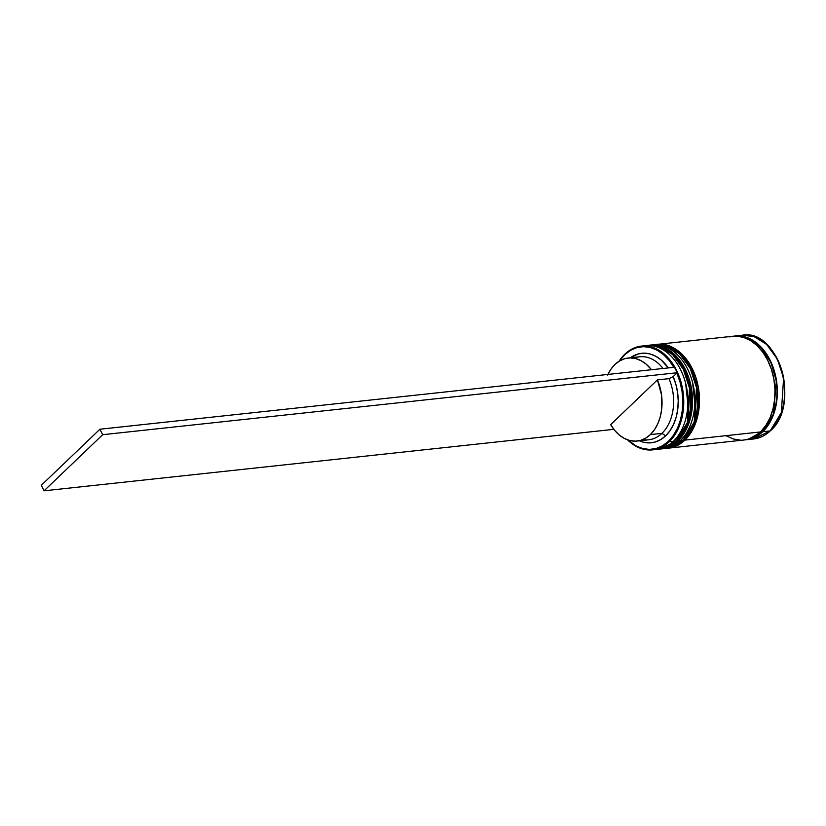<?xml version="1.0" encoding="UTF-8"?>
<svg xmlns="http://www.w3.org/2000/svg" width="826" height="826" viewBox="0 0 826 826"><rect width="100%" height="100%" fill="white"/><g stroke="black" fill="none" stroke-linecap="round" stroke-linejoin="round"><path stroke-width="1.24" d="M648.606 345.33A52.183 36.509 -96.2 0 1 648.833 345.299L660.532 346.703L673.097 354.55L683.814 369.284L690.02 388.282L687.738 422.695L676.566 441.001A52.183 36.509 -96.2 0 0 688.264 380.703A52.183 36.509 -96.2 0 0 648.833 345.299C685.756 338.65 707.717 415.024 677.093 440.774C672.044 445.575 666.355 448.332 660.026 449.065L659.798 449.086A52.183 36.509 -96.2 0 0 660.026 449.065A52.183 36.509 -96.2 0 0 676.566 441.001A1.962 1.229 46.3 0 0 677.103 440.764A1.962 1.229 46.3 0 0 677.351 440.237A1.962 1.229 -133.7 0 1 677.103 440.764A1.962 1.229 -133.7 0 1 676.566 441.001L660.026 449.065L676.102 441.053A1.962 1.229 -133.7 0 1 674.398 440.279A1.962 1.229 46.3 0 0 676.102 441.053A52.183 36.509 83.8 0 1 659.561 449.117L658.157 449.23M677.124 439.215A1.962 1.229 -133.7 0 1 677.33 439.824A1.962 1.229 46.3 0 0 677.124 439.215M682.224 433.134L684.775 428.859L682.224 433.134M691.114 398.018L690.03 388.241L691.114 398.018M648.369 345.351L646.965 345.536A52.183 36.509 83.8 0 1 648.369 345.351A52.183 36.509 83.8 0 1 687.8 380.755A52.183 36.509 83.8 0 1 676.102 441.053L687.273 422.747L689.555 388.334L683.35 369.336L672.632 354.602L660.067 346.755L648.833 345.299M685.642 383.347L687.872 398.369L687.872 404.038L685.652 383.388A50.231 35.146 83.8 0 1 687.872 404.007M655.555 344.576A52.183 36.509 -96.2 0 1 655.782 344.545L667.48 345.949L680.046 353.807L690.763 368.53L696.968 387.528L694.687 421.952L683.515 440.258A52.183 36.509 -96.2 0 0 695.213 379.95A52.183 36.509 -96.2 0 0 655.782 344.545C692.704 337.896 714.666 414.28 684.042 440.031C678.993 444.822 673.304 447.589 666.974 448.311L666.747 448.342A52.183 36.509 -96.2 0 0 666.974 448.311A52.183 36.509 -96.2 0 0 683.515 440.258A1.962 1.229 46.3 0 0 684.052 440.01A1.962 1.229 46.3 0 0 684.3 439.484A1.962 1.229 -133.7 0 1 684.052 440.01A1.962 1.229 -133.7 0 1 683.515 440.258L666.974 448.311L683.05 440.31A1.962 1.229 -133.7 0 1 681.347 439.535A1.962 1.229 46.3 0 0 683.05 440.31A52.183 36.509 83.8 0 1 666.51 448.363L665.106 448.477M684.073 438.461A1.962 1.229 -133.7 0 1 684.279 439.071A1.962 1.229 46.3 0 0 684.073 438.461M689.173 432.39L691.723 428.105L689.173 432.39M698.063 397.275L696.989 387.487L698.063 397.275M655.317 344.597L653.924 344.793A52.183 36.509 83.8 0 1 655.317 344.597A52.183 36.509 83.8 0 1 694.749 380.001A52.183 36.509 83.8 0 1 683.05 440.31L694.222 422.003L696.504 387.58L690.299 368.582L679.581 353.858L667.016 346.001L655.782 344.545M692.591 382.593L694.821 397.626L694.821 403.295M692.601 382.634L694.821 403.253A50.231 35.146 83.8 0 0 692.601 382.634M762.615 431.43L748.552 439.071L756.513 436.035L762.615 431.43L767.87 425.163L772.083 417.45L775.087 408.612L776.76 398.968L777.049 388.912L775.944 378.804L773.466 369.046L769.739 360.012L764.886 352.052L759.104 345.475L752.61 340.519L745.651 337.38L737.453 336.182L749.089 338.681L761.128 347.509L770.978 362.604L776.326 381.199L773.466 413.96L762.615 431.43A1.631 1.022 -133.7 0 0 761.84 430.542M770.162 430.914L753.622 438.967A52.183 36.509 -96.2 0 0 770.162 430.914L762.749 431.709A52.183 36.509 83.8 0 1 746.208 439.762A52.183 36.509 83.8 0 1 745.052 439.866L749.853 439.102L756.606 436.334L762.749 431.709L770.162 430.914A52.183 36.509 -96.2 0 0 781.861 370.606A52.183 36.509 -96.2 0 0 742.429 335.201L754.128 336.605L766.693 344.463L777.411 359.186L783.616 378.184L781.334 412.597L770.162 430.914M652.612 449.86L656.784 449.416A52.183 36.509 -96.2 0 0 673.324 441.352L669.153 441.807A52.183 36.509 83.8 0 1 652.612 449.86A52.183 36.509 83.8 0 1 627.564 439.845A52.183 36.509 -96.2 0 0 669.153 441.807L668.41 441.311A51.532 36.055 83.8 0 1 627.977 439.99L635.999 445.885L642.69 448.539L649.504 449.406L656.226 448.466L662.607 445.73L668.41 441.311L673.448 435.354L677.527 428.085L680.51 419.742L682.297 410.636L682.813 401.085L682.049 391.421L680.025 381.994L676.824 373.135L673.149 376.646L668.998 378.649L657.413 379.898A41.744 29.209 83.8 0 1 650.361 434.59L661.946 433.34A41.744 29.209 -96.2 0 0 668.998 378.649A41.744 29.209 83.8 0 1 661.946 433.34L665.642 435.829A45.007 31.491 -96.2 0 0 673.149 376.646L675.885 384.369L677.599 392.567L678.229 400.951L677.754 409.242L676.174 417.13L673.572 424.358L670.02 430.666L665.642 435.829L660.604 439.669L655.07 442.055L649.246 442.901L643.32 442.178L639.324 440.795A45.007 31.491 -96.2 0 0 665.642 435.829L661.946 433.34A41.744 29.209 83.8 0 1 642.835 439.577M674.057 367.653L669.132 360.425L663.423 354.54L657.104 350.183L650.423 347.519L643.599 346.652L636.877 347.601L630.496 350.338L624.693 354.757L619.459 361.003A51.532 36.055 83.8 0 1 624.693 354.757L624.879 354.158A52.183 36.509 -96.2 0 0 619.077 361.23A52.183 36.509 83.8 0 1 624.879 354.158A52.183 36.509 83.8 0 1 641.42 346.104A52.183 36.509 83.8 0 1 680.851 381.498A52.183 36.509 83.8 0 1 669.153 441.807L673.324 441.352A52.183 36.509 83.8 0 1 654.688 449.55M660.717 448.983L665.054 448.25L671.817 445.482L677.96 440.857L683.247 434.548L687.49 426.784L690.505 417.894L692.198 408.189L692.487 398.06L691.372 387.89L688.884 378.081L685.126 368.985L680.242 360.972L674.429 354.354L667.893 349.367L660.893 346.208L653.696 345.01L649.525 345.237A52.183 36.509 83.8 0 1 650.227 345.154A52.183 36.509 83.8 0 1 689.648 380.549A52.183 36.509 83.8 0 1 677.96 440.857L680.273 440.609A52.183 36.509 83.8 0 1 662.576 448.766A52.183 36.509 -96.2 0 0 663.732 448.663A52.183 36.509 -96.2 0 0 680.273 440.609L677.96 440.857A52.183 36.509 83.8 0 1 661.419 448.91A52.183 36.509 83.8 0 1 660.728 448.983M668.368 448.167L743.896 440.021A52.183 36.509 -96.2 0 0 760.436 431.957L684.909 440.103A52.183 36.509 83.8 0 1 668.368 448.167A52.183 36.509 83.8 0 1 667.676 448.229L672.003 447.506L678.765 444.739L684.909 440.103L760.436 431.957L765.723 425.648L769.966 417.894L772.981 408.994L774.674 399.288L774.964 389.16L773.848 379L771.36 369.181L767.602 360.095L762.718 352.082L756.905 345.454L750.369 340.467L743.369 337.318L736.173 336.11L729.059 336.915M637.125 441.032L648.709 439.783A41.744 29.209 -96.2 0 0 661.946 433.34L650.361 434.59A41.744 29.209 83.8 0 1 637.125 441.032A41.744 29.209 83.8 0 1 610.662 424.636L657.413 379.898L661.471 394.632L661.574 410.037L660.108 417.326L657.692 423.996L654.398 429.819L650.361 434.59L645.705 438.141L640.594 440.361L635.215 441.156L629.732 440.506L624.363 438.43L619.283 435.013L614.658 430.356L610.662 424.636L657.413 379.898L668.998 378.649L673.149 376.646L676.824 373.135A51.532 36.055 83.8 0 1 668.41 441.311L669.153 441.807A52.183 36.509 -96.2 0 0 676.329 369.934A52.183 36.509 -96.2 0 0 624.879 354.158L624.693 354.757A51.532 36.055 83.8 0 1 673.861 367.312M630.372 357.792L638.033 354.003L643.857 353.156L649.783 353.879L655.596 356.151L661.089 359.878L668.317 367.911A45.007 31.491 -96.2 0 0 630.372 357.792M783.595 378.009L784.7 388.055M733.87 336.151A52.183 36.509 83.8 0 1 735.016 336.006A52.183 36.509 83.8 0 1 774.447 371.401A52.183 36.509 83.8 0 1 762.749 431.709L768.046 425.4L772.279 417.636L775.304 408.746L776.987 399.041L777.276 388.912L776.161 378.742L773.673 368.933L769.925 359.837L765.041 351.824L759.218 345.206L752.682 340.219L745.682 337.07L738.485 335.862L733.86 336.151M726.23 435.798L733.23 438.957L740.416 440.155M743.72 440.031L747.53 439.36L754.293 436.593L760.436 431.957A52.183 36.509 -96.2 0 0 772.124 371.659A52.183 36.509 -96.2 0 0 732.703 336.254L657.176 344.401A52.183 36.509 83.8 0 1 696.597 379.805A52.183 36.509 83.8 0 1 684.909 440.103L690.195 433.795L694.439 426.04L697.464 417.14L699.147 407.445L699.436 397.316L698.321 387.146L695.833 377.327L692.074 368.241L687.201 360.229L681.378 353.6L674.842 348.613L667.842 345.464L660.645 344.266L656.474 344.483A52.183 36.509 83.8 0 1 657.176 344.401M651.394 345.051A52.183 36.509 83.8 0 1 692.549 382.438A52.183 36.509 83.8 0 1 694.821 403.46A52.183 36.509 83.8 0 1 680.273 440.609A52.183 36.509 -96.2 0 0 691.971 380.301A52.183 36.509 -96.2 0 0 652.54 344.896L650.227 345.154M643.516 345.96A52.183 36.509 83.8 0 1 685.601 383.192A52.183 36.509 83.8 0 1 687.872 404.203A52.183 36.509 83.8 0 1 673.324 441.352A52.183 36.509 -96.2 0 0 685.012 381.054A52.183 36.509 -96.2 0 0 645.591 345.65L641.42 346.104M694.821 403.46L694.831 403.057A50.231 35.146 -96.2 0 0 692.653 382.83L692.549 382.438M687.872 404.203L687.882 403.8A50.231 35.146 -96.2 0 0 685.704 383.574L685.601 383.192M634.058 358.236A41.744 29.209 83.8 0 1 663.051 368.479A41.744 29.209 -96.2 0 0 639.758 356.78L628.173 358.03A41.744 29.209 83.8 0 1 651.477 369.728L646.025 364.049L640.945 360.632L635.566 358.556L630.093 357.906L624.704 358.701L619.603 360.921L614.947 364.472L610.899 369.243L607.616 375.066M607.905 374.426A41.744 29.209 83.8 0 1 628.173 358.03M676.824 373.135L677.248 372.722L674.481 367.25L99.915 429.231L674.481 367.25L677.248 372.722L676.824 373.135M613.832 429.334L44.067 490.799L102.682 434.703L677.248 372.722L102.682 434.703L44.067 490.799L613.832 429.334M41.3 485.316L99.915 429.231L102.682 434.703L99.915 429.231L41.3 485.316L44.067 490.799L41.3 485.316M740.075 336.285L739.497 336.419M746.208 439.762L753.622 438.967C759.796 438.265 765.361 435.55 770.338 430.831C800.972 405.256 778.712 328.325 742.429 335.201L735.016 336.006M663.732 448.663L661.419 448.91"/></g></svg>
